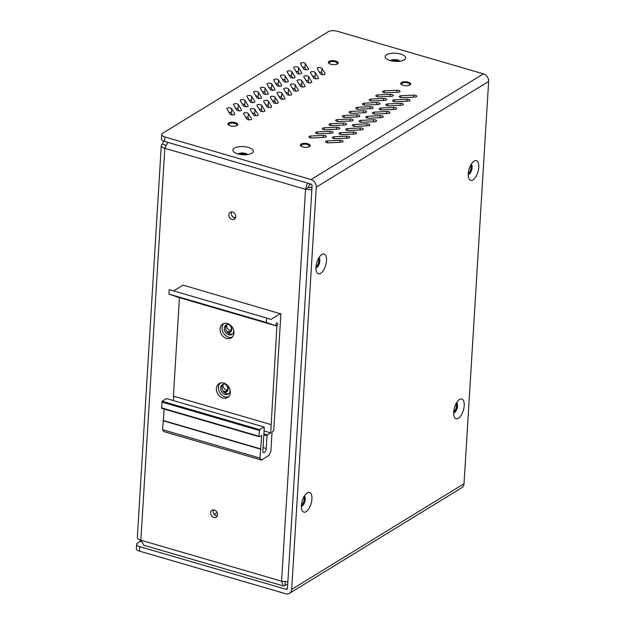 <?xml version="1.0" encoding="UTF-8"?>
<svg xmlns="http://www.w3.org/2000/svg" width="625" height="625" viewBox="0 0 625 625"><rect width="100%" height="100%" fill="white"/><g stroke="black" fill="none" stroke-linecap="round" stroke-linejoin="round"><path stroke-width="0.94" d="M230.109 390.125A5.531 4.414 58.5 0 1 230.102 390.711A5.531 4.414 58.5 0 1 228.258 394.047A5.531 4.414 58.5 0 1 223.133 393.375A5.531 4.414 58.5 0 1 220.633 387.953A5.531 4.414 58.5 0 1 222.477 384.617A5.531 4.414 58.5 0 1 226.812 384.75M228.883 393.562A5.531 4.414 58.5 0 1 224.109 392.242A5.531 4.414 58.5 0 1 221.977 387.133A5.531 4.414 58.5 0 1 223.195 384.281M233.75 330.523A5.531 4.414 58.5 0 1 233.75 331.117A5.531 4.414 58.5 0 1 231.906 334.453A5.531 4.414 58.5 0 1 226.781 333.781A5.531 4.414 58.5 0 1 224.281 328.359A5.531 4.414 58.5 0 1 226.125 325.023A5.531 4.414 58.5 0 1 230.461 325.156M232.531 333.969A5.531 4.414 58.5 0 1 227.75 332.648A5.531 4.414 58.5 0 1 225.617 327.539A5.531 4.414 58.5 0 1 226.836 324.688M280.578 313.523L270.875 319.477L266.688 318.031L266.414 322.5L275.992 325.812A1.625 0.734 -73.8 0 1 276.117 323.945A1.625 0.734 -73.8 0 1 277.156 322.93A1.625 0.734 -73.8 0 1 277.539 324.031A1.625 0.734 -73.8 0 1 276.938 325.672L270.703 432.867L267.359 434.922L266.984 435.727L266.203 448.539A3.258 1.477 -73.8 0 1 264.344 452.539A3.258 1.477 -73.8 0 1 263.617 452.688A3.258 1.477 -73.8 0 1 262.859 450.586L264.273 427.367L263.977 426.977L259.625 429.648L258.898 436.234L259.195 436.734L261.68 435.531L259.984 458.086L261.477 460.039L269 455.422L270.859 451.414L272.047 432.047L273.75 430.43L280.883 313.914L183.102 285.117L173.648 290.914M216.398 388.531A8.133 6.492 -121.5 0 0 220.078 396.516A8.133 6.492 -121.5 0 0 227.617 397.5A8.133 6.492 -121.5 0 0 230.32 392.594A8.133 6.492 -121.5 0 0 226.648 384.617A8.133 6.492 -121.5 0 0 219.109 383.625A8.133 6.492 -121.5 0 0 216.398 388.531M228.547 396.766A8.133 6.492 58.5 0 1 221.539 394.812A8.133 6.492 58.5 0 1 218.406 387.305A8.133 6.492 58.5 0 1 220.18 383.125M220.039 328.938A8.133 6.492 -121.5 0 0 223.719 336.922A8.133 6.492 -121.5 0 0 231.258 337.906A8.133 6.492 -121.5 0 0 233.969 333A8.133 6.492 -121.5 0 0 230.289 325.016A8.133 6.492 -121.5 0 0 222.75 324.031A8.133 6.492 -121.5 0 0 220.039 328.938M232.195 337.172A8.133 6.492 58.5 0 1 225.18 335.211A8.133 6.492 58.5 0 1 222.055 327.711A8.133 6.492 58.5 0 1 223.828 323.531M261.477 460.039L163.992 431.633L162.5 429.68L163.383 420.539L260.859 448.945M164.086 409.023L163.383 420.539M259.195 436.734L161.711 408.328L162.148 401.242L166.5 398.578L263.977 426.977M173.727 396.234L173.461 400.602M179.43 297.68L173.406 396.141L270.891 424.547M266.688 318.031L169.211 289.625L168.938 294.094L178.508 297.406L275.992 325.812M163.047 420.742L260.531 449.148M259.984 458.086L162.5 429.68M258.898 436.234L161.422 407.828M161.773 402.047L259.258 430.453M259.625 429.648L162.148 401.242M263.82 434.797L266.984 435.727M267.359 434.922L263.875 433.906M264.055 430.93L270.703 432.867M275.875 325.359L276.938 325.672M168.938 294.094L266.414 322.5M307.234 492.898A10.25 4.648 -73.8 0 1 311.93 499.047A10.25 4.648 -73.8 0 1 306.086 511.664A10.25 4.648 -73.8 0 1 301.922 510.094A10.25 4.648 -73.8 0 1 306.867 493.148A10.25 4.648 -73.8 0 1 307.234 492.898M304.328 496.078A5.367 2.43 -73.8 0 1 305.023 500.945A5.367 2.43 -73.8 0 1 302.188 505.977A5.367 2.43 -73.8 0 1 301.359 506.266M321.812 254.516A10.25 4.648 -73.8 0 1 326.516 260.664A10.25 4.648 -73.8 0 1 320.672 273.289A10.25 4.648 -73.8 0 1 316.508 271.711A10.25 4.648 -73.8 0 1 321.445 254.766A10.25 4.648 -73.8 0 1 321.812 254.516M318.906 257.695A5.367 2.43 -73.8 0 1 319.602 262.562A5.367 2.43 -73.8 0 1 316.766 267.602A5.367 2.43 -73.8 0 1 315.945 267.883M474.102 161.125A10.25 4.648 -73.8 0 1 478.797 167.281A10.25 4.648 -73.8 0 1 472.953 179.898A10.25 4.648 -73.8 0 1 468.789 178.328A10.25 4.648 -73.8 0 1 473.727 161.375A10.25 4.648 -73.8 0 1 474.102 161.125M471.195 164.305A5.367 2.43 -73.8 0 1 471.891 169.18A5.367 2.43 -73.8 0 1 469.047 174.211A5.367 2.43 -73.8 0 1 468.227 174.492M459.523 399.508A10.25 4.648 -73.8 0 1 464.219 405.656A10.25 4.648 -73.8 0 1 458.375 418.281A10.25 4.648 -73.8 0 1 454.211 416.711A10.25 4.648 -73.8 0 1 459.148 399.758A10.25 4.648 -73.8 0 1 459.523 399.508M456.617 402.688A5.367 2.43 -73.8 0 1 457.305 407.555A5.367 2.43 -73.8 0 1 454.469 412.594A5.367 2.43 -73.8 0 1 453.648 412.875M251.445 119.258L251.477 118.742A2.438 0.969 -176.5 0 1 251.547 119.008A2.438 0.969 -176.5 0 1 247.852 119.633A2.438 0.969 -176.5 0 1 246.742 118.977L243.602 113.773A2.438 0.969 -176.5 0 1 243.531 113.516A2.438 0.969 -176.5 0 1 245.695 112.68A2.438 0.969 -176.5 0 1 248.328 113.547L248.055 118.016L249.156 119.836M264.828 111.047L264.859 110.539A2.438 0.969 -176.5 0 1 264.938 110.797A2.438 0.969 -176.5 0 1 261.242 111.422A2.438 0.969 -176.5 0 1 260.133 110.766L256.992 105.562A2.438 0.969 -176.5 0 1 256.914 105.305A2.438 0.969 -176.5 0 1 259.086 104.469A2.438 0.969 -176.5 0 1 261.719 105.336L261.445 109.805L262.547 111.625M278.219 102.844L278.25 102.328A2.438 0.969 -176.5 0 1 278.32 102.586A2.438 0.969 -176.5 0 1 274.633 103.211A2.438 0.969 -176.5 0 1 273.523 102.555L270.375 97.352A2.438 0.969 -176.5 0 1 270.305 97.094A2.438 0.969 -176.5 0 1 272.477 96.258A2.438 0.969 -176.5 0 1 275.109 97.125L274.836 101.594L275.93 103.414M291.609 94.633L291.641 94.117A2.438 0.969 -176.5 0 1 291.711 94.375A2.438 0.969 -176.5 0 1 288.016 95A2.438 0.969 -176.5 0 1 286.906 94.344L283.766 89.148A2.438 0.969 -176.5 0 1 283.695 88.883A2.438 0.969 -176.5 0 1 285.859 88.047A2.438 0.969 -176.5 0 1 288.492 88.914L288.219 93.391L289.32 95.203M304.992 86.422L305.023 85.906A2.438 0.969 -176.5 0 1 305.094 86.172A2.438 0.969 -176.5 0 1 301.406 86.789A2.438 0.969 -176.5 0 1 300.297 86.133L297.148 80.938A2.438 0.969 -176.5 0 1 297.078 80.672A2.438 0.969 -176.5 0 1 299.25 79.844A2.438 0.969 -176.5 0 1 301.883 80.711L301.609 85.18L302.711 86.992M318.383 78.211L318.414 77.695A2.438 0.969 -176.5 0 1 318.484 77.961A2.438 0.969 -176.5 0 1 314.797 78.578A2.438 0.969 -176.5 0 1 313.688 77.922L310.539 72.727A2.438 0.969 -176.5 0 1 310.469 72.461A2.438 0.969 -176.5 0 1 312.633 71.633A2.438 0.969 -176.5 0 1 315.266 72.5L314.992 76.969L316.094 78.781M234.734 114.391L234.766 113.875A2.438 0.969 -176.5 0 1 234.836 114.141A2.438 0.969 -176.5 0 1 231.141 114.758A2.438 0.969 -176.5 0 1 230.031 114.102L226.891 108.906A2.438 0.969 -176.5 0 1 226.82 108.641A2.438 0.969 -176.5 0 1 228.984 107.812A2.438 0.969 -176.5 0 1 231.617 108.68L231.344 113.148L232.445 114.969M248.117 106.18L248.148 105.664A2.438 0.969 -176.5 0 1 248.227 105.93A2.438 0.969 -176.5 0 1 244.531 106.547A2.438 0.969 -176.5 0 1 243.422 105.891L240.281 100.695A2.438 0.969 -176.5 0 1 240.203 100.43A2.438 0.969 -176.5 0 1 242.375 99.602A2.438 0.969 -176.5 0 1 245.008 100.469L244.734 104.938L245.836 106.758M261.508 97.969L261.539 97.453A2.438 0.969 -176.5 0 1 261.609 97.719A2.438 0.969 -176.5 0 1 257.922 98.336A2.438 0.969 -176.5 0 1 256.812 97.688L253.664 92.484A2.438 0.969 -176.5 0 1 253.594 92.227A2.438 0.969 -176.5 0 1 255.766 91.391A2.438 0.969 -176.5 0 1 258.398 92.258L258.125 96.727L259.219 98.547M274.898 89.758L274.93 89.25A2.438 0.969 -176.5 0 1 275 89.508A2.438 0.969 -176.5 0 1 271.305 90.133A2.438 0.969 -176.5 0 1 270.195 89.477L267.055 84.273A2.438 0.969 -176.5 0 1 266.984 84.016A2.438 0.969 -176.5 0 1 269.148 83.18A2.438 0.969 -176.5 0 1 271.781 84.047L271.508 88.516L272.609 90.336M288.281 81.555L288.312 81.039A2.438 0.969 -176.5 0 1 288.383 81.297A2.438 0.969 -176.5 0 1 284.695 81.922A2.438 0.969 -176.5 0 1 283.586 81.266L280.438 76.062A2.438 0.969 -176.5 0 1 280.367 75.805A2.438 0.969 -176.5 0 1 282.539 74.969A2.438 0.969 -176.5 0 1 285.172 75.836L284.898 80.305L285.992 82.125M301.672 73.344L301.703 72.828A2.438 0.969 -176.5 0 1 301.773 73.086A2.438 0.969 -176.5 0 1 298.086 73.711A2.438 0.969 -176.5 0 1 296.977 73.055L293.828 67.859A2.438 0.969 -176.5 0 1 293.758 67.594A2.438 0.969 -176.5 0 1 295.922 66.758A2.438 0.969 -176.5 0 1 298.555 67.625L298.281 72.102L299.383 73.914M311.93 137.969A2.438 0.969 -176.5 0 1 310.086 137.766A2.438 0.969 -176.5 0 1 308.906 136.844A2.438 0.969 -176.5 0 1 310.75 136.016L323.359 135.414A2.438 0.969 -176.5 0 1 326.391 136.531A2.438 0.969 -176.5 0 1 324.539 137.359L311.93 137.969M328.641 142.836A2.438 0.969 -176.5 0 1 326.797 142.633A2.438 0.969 -176.5 0 1 325.617 141.711A2.438 0.969 -176.5 0 1 327.461 140.891L340.07 140.281A2.438 0.969 -176.5 0 1 343.102 141.406A2.438 0.969 -176.5 0 1 341.25 142.227L328.641 142.836M318.625 133.859A2.438 0.969 -176.5 0 1 316.781 133.656A2.438 0.969 -176.5 0 1 315.602 132.742A2.438 0.969 -176.5 0 1 317.445 131.914L330.055 131.305A2.438 0.969 -176.5 0 1 333.078 132.43A2.438 0.969 -176.5 0 1 331.234 133.258L318.625 133.859M335.336 138.734A2.438 0.969 -176.5 0 1 333.492 138.523A2.438 0.969 -176.5 0 1 332.312 137.609A2.438 0.969 -176.5 0 1 334.156 136.781L346.766 136.172A2.438 0.969 -176.5 0 1 349.789 137.297A2.438 0.969 -176.5 0 1 347.945 138.125L335.336 138.734M325.32 129.758A2.438 0.969 -176.5 0 1 323.477 129.555A2.438 0.969 -176.5 0 1 322.289 128.633A2.438 0.969 -176.5 0 1 324.141 127.805L336.75 127.203A2.438 0.969 -176.5 0 1 339.773 128.328A2.438 0.969 -176.5 0 1 337.93 129.148L325.32 129.758M342.031 134.625A2.438 0.969 -176.5 0 1 340.188 134.422A2.438 0.969 -176.5 0 1 339 133.5A2.438 0.969 -176.5 0 1 340.852 132.68L353.461 132.07A2.438 0.969 -176.5 0 1 356.484 133.195A2.438 0.969 -176.5 0 1 354.641 134.023L342.031 134.625M332.008 125.656A2.438 0.969 -176.5 0 1 330.164 125.445A2.438 0.969 -176.5 0 1 328.984 124.531A2.438 0.969 -176.5 0 1 330.836 123.703L343.445 123.094A2.438 0.969 -176.5 0 1 346.469 124.219A2.438 0.969 -176.5 0 1 344.625 125.047L332.008 125.656M348.719 130.523A2.438 0.969 -176.5 0 1 346.875 130.32A2.438 0.969 -176.5 0 1 345.695 129.398A2.438 0.969 -176.5 0 1 347.547 128.57L360.156 127.969A2.438 0.969 -176.5 0 1 363.18 129.086A2.438 0.969 -176.5 0 1 361.336 129.914L348.719 130.523M338.703 121.547A2.438 0.969 -176.5 0 1 336.859 121.344A2.438 0.969 -176.5 0 1 335.68 120.422A2.438 0.969 -176.5 0 1 337.523 119.602L350.141 118.992A2.438 0.969 -176.5 0 1 353.164 120.117A2.438 0.969 -176.5 0 1 351.312 120.938L338.703 121.547M355.414 126.414A2.438 0.969 -176.5 0 1 353.57 126.211A2.438 0.969 -176.5 0 1 352.391 125.297A2.438 0.969 -176.5 0 1 354.234 124.469L366.852 123.859A2.438 0.969 -176.5 0 1 369.875 124.984A2.438 0.969 -176.5 0 1 368.023 125.812L355.414 126.414M345.398 117.445A2.438 0.969 -176.5 0 1 343.555 117.234A2.438 0.969 -176.5 0 1 342.375 116.32A2.438 0.969 -176.5 0 1 344.219 115.492L356.828 114.883A2.438 0.969 -176.5 0 1 359.859 116.008A2.438 0.969 -176.5 0 1 358.008 116.836L345.398 117.445M362.109 122.312A2.438 0.969 -176.5 0 1 360.266 122.109A2.438 0.969 -176.5 0 1 359.086 121.188A2.438 0.969 -176.5 0 1 360.93 120.359L373.539 119.758A2.438 0.969 -176.5 0 1 376.57 120.883A2.438 0.969 -176.5 0 1 374.719 121.703L362.109 122.312M352.094 113.336A2.438 0.969 -176.5 0 1 350.25 113.133A2.438 0.969 -176.5 0 1 349.07 112.211A2.438 0.969 -176.5 0 1 350.914 111.391L363.523 110.781A2.438 0.969 -176.5 0 1 366.547 111.906A2.438 0.969 -176.5 0 1 364.703 112.734L352.094 113.336M368.805 118.211A2.438 0.969 -176.5 0 1 366.961 118A2.438 0.969 -176.5 0 1 365.781 117.086A2.438 0.969 -176.5 0 1 367.625 116.258L380.234 115.648A2.438 0.969 -176.5 0 1 383.258 116.773A2.438 0.969 -176.5 0 1 381.414 117.602L368.805 118.211M358.789 109.234A2.438 0.969 -176.5 0 1 356.945 109.031A2.438 0.969 -176.5 0 1 355.758 108.109A2.438 0.969 -176.5 0 1 357.609 107.281L370.219 106.68A2.438 0.969 -176.5 0 1 373.242 107.797A2.438 0.969 -176.5 0 1 371.398 108.625L358.789 109.234M375.5 114.102A2.438 0.969 -176.5 0 1 373.656 113.898A2.438 0.969 -176.5 0 1 372.469 112.977A2.438 0.969 -176.5 0 1 374.32 112.156L386.93 111.547A2.438 0.969 -176.5 0 1 389.953 112.672A2.438 0.969 -176.5 0 1 388.109 113.492L375.5 114.102M365.477 105.125A2.438 0.969 -176.5 0 1 363.633 104.922A2.438 0.969 -176.5 0 1 362.453 104.008A2.438 0.969 -176.5 0 1 364.305 103.18L376.914 102.57A2.438 0.969 -176.5 0 1 379.938 103.695A2.438 0.969 -176.5 0 1 378.094 104.523L365.477 105.125M382.188 110A2.438 0.969 -176.5 0 1 380.344 109.789A2.438 0.969 -176.5 0 1 379.164 108.875A2.438 0.969 -176.5 0 1 381.016 108.047L393.625 107.438A2.438 0.969 -176.5 0 1 396.648 108.562A2.438 0.969 -176.5 0 1 394.805 109.391L382.188 110M372.172 101.023A2.438 0.969 -176.5 0 1 370.328 100.82A2.438 0.969 -176.5 0 1 369.148 99.898A2.438 0.969 -176.5 0 1 370.992 99.07L383.609 98.469A2.438 0.969 -176.5 0 1 386.633 99.594A2.438 0.969 -176.5 0 1 384.781 100.414L372.172 101.023M388.883 105.891A2.438 0.969 -176.5 0 1 387.039 105.688A2.438 0.969 -176.5 0 1 385.859 104.766A2.438 0.969 -176.5 0 1 387.703 103.945L400.32 103.336A2.438 0.969 -176.5 0 1 403.344 104.461A2.438 0.969 -176.5 0 1 401.492 105.289L388.883 105.891M378.867 96.914A2.438 0.969 -176.5 0 1 377.023 96.711A2.438 0.969 -176.5 0 1 375.844 95.797A2.438 0.969 -176.5 0 1 377.688 94.969L390.297 94.359A2.438 0.969 -176.5 0 1 393.328 95.484A2.438 0.969 -176.5 0 1 391.477 96.312L378.867 96.914M395.578 101.789A2.438 0.969 -176.5 0 1 393.734 101.586A2.438 0.969 -176.5 0 1 392.555 100.664A2.438 0.969 -176.5 0 1 394.398 99.836L407.008 99.234A2.438 0.969 -176.5 0 1 410.039 100.352A2.438 0.969 -176.5 0 1 408.188 101.18L395.578 101.789M234.352 148.125A10.25 4.078 -176.5 0 1 248.094 147.359A10.25 4.078 -176.5 0 1 252.234 153.008A10.25 4.078 -176.5 0 1 251.898 153.234A10.25 4.078 -176.5 0 1 242.523 154.727A10.25 4.078 -176.5 0 1 233.797 151.883A10.25 4.078 -176.5 0 1 234.352 148.125M238.031 153.961A5.367 2.141 -176.5 0 1 238.25 153.812A5.367 2.141 -176.5 0 1 243.211 153.031A5.367 2.141 -176.5 0 1 247.773 154.562M386.633 54.734A10.25 4.078 -176.5 0 1 400.375 53.977A10.25 4.078 -176.5 0 1 404.516 59.625A10.25 4.078 -176.5 0 1 404.18 59.852A10.25 4.078 -176.5 0 1 394.812 61.344A10.25 4.078 -176.5 0 1 386.078 58.492A10.25 4.078 -176.5 0 1 386.633 54.734M390.312 60.578A5.367 2.141 -176.5 0 1 390.539 60.422A5.367 2.141 -176.5 0 1 395.5 59.641A5.367 2.141 -176.5 0 1 400.063 61.172M302.227 146.727A4.07 1.617 -176.5 0 1 301.18 145.547A4.07 1.617 -176.5 0 1 307.328 144.516A4.07 1.617 -176.5 0 1 309.297 146.047A4.07 1.617 -176.5 0 1 308.117 147.086M229.813 125.625A4.07 1.617 -176.5 0 1 228.766 124.445A4.07 1.617 -176.5 0 1 234.914 123.414A4.07 1.617 -176.5 0 1 236.883 124.945A4.07 1.617 -176.5 0 1 235.703 125.984M402.633 85.156A4.07 1.617 -176.5 0 1 401.586 83.977A4.07 1.617 -176.5 0 1 407.734 82.938A4.07 1.617 -176.5 0 1 409.703 84.469A4.07 1.617 -176.5 0 1 408.523 85.516M330.219 64.055A4.07 1.617 -176.5 0 1 329.172 62.875A4.07 1.617 -176.5 0 1 335.32 61.836A4.07 1.617 -176.5 0 1 337.289 63.367A4.07 1.617 -176.5 0 1 336.109 64.414M402.273 97.68A2.438 0.969 -176.5 0 1 400.43 97.477A2.438 0.969 -176.5 0 1 399.25 96.562A2.438 0.969 -176.5 0 1 401.094 95.734L413.703 95.125A2.438 0.969 -176.5 0 1 416.727 96.25A2.438 0.969 -176.5 0 1 414.883 97.078L402.273 97.68M385.562 92.812A2.438 0.969 -176.5 0 1 383.719 92.609A2.438 0.969 -176.5 0 1 382.539 91.688A2.438 0.969 -176.5 0 1 384.383 90.867L396.992 90.258A2.438 0.969 -176.5 0 1 400.016 91.383A2.438 0.969 -176.5 0 1 398.172 92.203L385.562 92.812M308.367 69.234L308.398 68.719A2.438 0.969 -176.5 0 1 308.469 68.984A2.438 0.969 -176.5 0 1 304.773 69.602A2.438 0.969 -176.5 0 1 303.664 68.945L300.523 63.75A2.438 0.969 -176.5 0 1 300.453 63.484A2.438 0.969 -176.5 0 1 302.617 62.656A2.438 0.969 -176.5 0 1 305.25 63.523L304.977 67.992L306.078 69.812M294.977 77.445L295.008 76.93A2.438 0.969 -176.5 0 1 295.078 77.195A2.438 0.969 -176.5 0 1 291.391 77.812A2.438 0.969 -176.5 0 1 290.281 77.156L287.133 71.961A2.438 0.969 -176.5 0 1 287.062 71.695A2.438 0.969 -176.5 0 1 289.234 70.867A2.438 0.969 -176.5 0 1 291.867 71.734L291.594 76.203L292.688 78.023M281.586 85.656L281.617 85.141A2.438 0.969 -176.5 0 1 281.695 85.406A2.438 0.969 -176.5 0 1 278 86.023A2.438 0.969 -176.5 0 1 276.891 85.367L273.75 80.172A2.438 0.969 -176.5 0 1 273.672 79.906A2.438 0.969 -176.5 0 1 275.844 79.078A2.438 0.969 -176.5 0 1 278.477 79.945L278.203 84.414L279.305 86.234M268.203 93.867L268.234 93.352A2.438 0.969 -176.5 0 1 268.305 93.617A2.438 0.969 -176.5 0 1 264.609 94.234A2.438 0.969 -176.5 0 1 263.5 93.578L260.359 88.383A2.438 0.969 -176.5 0 1 260.289 88.117A2.438 0.969 -176.5 0 1 262.453 87.289A2.438 0.969 -176.5 0 1 265.086 88.156L264.812 92.625L265.914 94.438M254.813 102.078L254.844 101.562A2.438 0.969 -176.5 0 1 254.914 101.82A2.438 0.969 -176.5 0 1 251.227 102.445A2.438 0.969 -176.5 0 1 250.117 101.789L246.969 96.594A2.438 0.969 -176.5 0 1 246.898 96.328A2.438 0.969 -176.5 0 1 249.07 95.492A2.438 0.969 -176.5 0 1 251.703 96.359L251.43 100.836L252.523 102.648M241.43 110.289L241.461 109.773A2.438 0.969 -176.5 0 1 241.531 110.031A2.438 0.969 -176.5 0 1 237.836 110.656A2.438 0.969 -176.5 0 1 236.727 110L233.586 104.797A2.438 0.969 -176.5 0 1 233.516 104.539A2.438 0.969 -176.5 0 1 235.68 103.703A2.438 0.969 -176.5 0 1 238.313 104.57L238.039 109.039L239.141 110.859M325.078 74.109L325.109 73.594A2.438 0.969 -176.5 0 1 325.18 73.852A2.438 0.969 -176.5 0 1 321.484 74.477A2.438 0.969 -176.5 0 1 320.375 73.82L317.234 68.617A2.438 0.969 -176.5 0 1 317.164 68.359A2.438 0.969 -176.5 0 1 319.328 67.523A2.438 0.969 -176.5 0 1 321.961 68.391L321.688 72.859L322.789 74.68M311.688 82.312L311.719 81.805A2.438 0.969 -176.5 0 1 311.789 82.062A2.438 0.969 -176.5 0 1 308.102 82.688A2.438 0.969 -176.5 0 1 306.992 82.031L303.844 76.828A2.438 0.969 -176.5 0 1 303.773 76.57A2.438 0.969 -176.5 0 1 305.945 75.734A2.438 0.969 -176.5 0 1 308.578 76.602L308.305 81.07L309.398 82.891M298.297 90.523L298.328 90.008A2.438 0.969 -176.5 0 1 298.406 90.273A2.438 0.969 -176.5 0 1 294.711 90.891A2.438 0.969 -176.5 0 1 293.602 90.242L290.461 85.039A2.438 0.969 -176.5 0 1 290.383 84.781A2.438 0.969 -176.5 0 1 292.555 83.945A2.438 0.969 -176.5 0 1 295.188 84.812L294.914 89.281L296.016 91.102M284.914 98.734L284.945 98.219A2.438 0.969 -176.5 0 1 285.016 98.484A2.438 0.969 -176.5 0 1 281.328 99.102A2.438 0.969 -176.5 0 1 280.219 98.445L277.07 93.25A2.438 0.969 -176.5 0 1 277 92.984A2.438 0.969 -176.5 0 1 279.164 92.156A2.438 0.969 -176.5 0 1 281.797 93.023L281.523 97.492L282.625 99.312M271.523 106.945L271.555 106.43A2.438 0.969 -176.5 0 1 271.625 106.695A2.438 0.969 -176.5 0 1 267.938 107.313A2.438 0.969 -176.5 0 1 266.828 106.656L263.68 101.461A2.438 0.969 -176.5 0 1 263.609 101.195A2.438 0.969 -176.5 0 1 265.781 100.367A2.438 0.969 -176.5 0 1 268.414 101.234L268.141 105.703L269.234 107.523M258.141 115.156L258.172 114.641A2.438 0.969 -176.5 0 1 258.242 114.906A2.438 0.969 -176.5 0 1 254.547 115.523A2.438 0.969 -176.5 0 1 253.437 114.867L250.297 109.672A2.438 0.969 -176.5 0 1 250.227 109.406A2.438 0.969 -176.5 0 1 252.391 108.578A2.438 0.969 -176.5 0 1 255.023 109.445L254.75 113.914L255.852 115.727M302.719 146.891A4.961 1.977 -176.5 0 1 301.914 146.609A4.961 1.977 -176.5 0 1 301.305 143.93A4.961 1.977 -176.5 0 1 307.82 143.758A4.961 1.977 -176.5 0 1 308.445 147.008A4.961 1.977 -176.5 0 1 302.719 146.891M230.305 125.789A4.961 1.977 -176.5 0 1 229.492 125.508A4.961 1.977 -176.5 0 1 228.891 122.828A4.961 1.977 -176.5 0 1 235.406 122.656A4.961 1.977 -176.5 0 1 236.031 125.906A4.961 1.977 -176.5 0 1 230.305 125.789M403.125 85.312A4.961 1.977 -176.5 0 1 402.32 85.031A4.961 1.977 -176.5 0 1 401.711 82.359A4.961 1.977 -176.5 0 1 408.227 82.188A4.961 1.977 -176.5 0 1 408.852 85.43A4.961 1.977 -176.5 0 1 403.125 85.312M330.711 64.211A4.961 1.977 -176.5 0 1 329.906 63.93A4.961 1.977 -176.5 0 1 329.297 61.258A4.961 1.977 -176.5 0 1 335.812 61.086A4.961 1.977 -176.5 0 1 336.438 64.328A4.961 1.977 -176.5 0 1 330.711 64.211M161.695 134.5A6.508 2.594 -176.5 0 1 162.625 133.281L328.289 31.68A6.508 2.594 -176.5 0 1 337.211 31.25L483.43 73.859L311.07 179.562L164.844 136.953A6.508 2.594 -176.5 0 1 161.695 134.5L161.422 138.977A6.508 2.594 3.5 0 0 164.57 141.422L310.797 184.031A1.625 1.297 58.5 0 1 312.094 185.93L287.492 588.195A1.625 1.297 -121.5 0 1 286.008 589.281L287.469 588.383M483.43 73.859A6.508 5.188 -121.5 0 1 488.641 81.438L464.031 483.711A6.508 5.188 -121.5 0 1 461.867 487.633L289.5 593.336A6.508 5.188 58.5 0 0 291.672 589.414L316.273 187.141A6.508 5.188 58.5 0 0 311.07 179.562M140.625 541.117L137.562 543A6.508 2.594 3.5 0 0 136.633 544.219A6.508 2.594 3.5 0 0 139.781 546.672L286.008 589.281M136.633 544.219L136.359 548.695A6.508 2.594 3.5 0 0 139.516 551.141L285.734 593.75A6.508 5.188 58.5 0 0 289.5 593.336M245.648 117.156A2.438 0.969 -176.5 0 1 248.055 118.016M259.031 108.945A2.438 0.969 -176.5 0 1 261.445 109.805M272.422 100.734A2.438 0.969 -176.5 0 1 274.836 101.594M285.812 92.523A2.438 0.969 -176.5 0 1 288.219 93.391M299.195 84.312A2.438 0.969 -176.5 0 1 301.609 85.18M312.586 76.109A2.438 0.969 -176.5 0 1 314.992 76.969M228.938 112.289A2.438 0.969 -176.5 0 1 231.344 113.148M242.32 104.078A2.438 0.969 -176.5 0 1 244.734 104.938M255.711 95.867A2.438 0.969 -176.5 0 1 258.125 96.727M269.102 87.656A2.438 0.969 -176.5 0 1 271.508 88.516M282.484 79.445A2.438 0.969 -176.5 0 1 284.898 80.305M295.875 71.234A2.438 0.969 -176.5 0 1 298.281 72.102M302.57 67.133A2.438 0.969 -176.5 0 1 304.977 67.992M289.18 75.344A2.438 0.969 -176.5 0 1 291.594 76.203M275.789 83.555A2.438 0.969 -176.5 0 1 278.203 84.414M262.406 91.758A2.438 0.969 -176.5 0 1 264.812 92.625M249.016 99.969A2.438 0.969 -176.5 0 1 251.43 100.836M235.633 108.18A2.438 0.969 -176.5 0 1 238.039 109.039M319.281 72A2.438 0.969 -176.5 0 1 321.688 72.859M305.891 80.211A2.438 0.969 -176.5 0 1 308.305 81.07M292.5 88.422A2.438 0.969 -176.5 0 1 294.914 89.281M279.117 96.633A2.438 0.969 -176.5 0 1 281.523 97.492M265.727 104.844A2.438 0.969 -176.5 0 1 268.141 105.703M252.344 113.047A2.438 0.969 -176.5 0 1 254.75 113.914M251.477 118.742L248.328 113.547M264.859 110.539L261.719 105.336M278.25 102.328L275.109 97.125M291.641 94.117L288.492 88.914M305.023 85.906L301.883 80.711M318.414 77.695L315.266 72.5M234.766 113.875L231.617 108.68M248.148 105.664L245.008 100.469M261.539 97.453L258.398 92.258M274.93 89.25L271.781 84.047M288.312 81.039L285.172 75.836M301.703 72.828L298.555 67.625M308.398 68.719L305.25 63.523M295.008 76.93L291.867 71.734M281.617 85.141L278.477 79.945M268.234 93.352L265.086 88.156M254.844 101.562L251.703 96.359M241.461 109.773L238.313 104.57M325.109 73.594L321.961 68.391M311.719 81.805L308.578 76.602M298.328 90.008L295.188 84.812M284.945 98.219L281.797 93.023M271.555 106.43L268.414 101.234M258.172 114.641L255.023 109.445M467.312 430.07A16.328 13.023 -121.5 0 0 467.492 427.18M470.781 373.453A16.328 13.023 -121.5 0 0 470.953 370.562M474.242 316.836A16.328 13.023 -121.5 0 0 474.414 313.945M477.703 260.227A16.328 13.023 -121.5 0 0 477.883 257.328M235.57 217.82L233.062 217.086M225.234 384.164A4.07 3.242 58.5 0 1 227.672 388.555A4.07 3.242 58.5 0 1 226.312 391.008A4.07 3.242 58.5 0 1 222.93 390.789M227.258 390.016A4.07 3.242 58.5 0 1 222.953 385.148A4.07 3.242 58.5 0 1 223.07 384.406M228.883 324.562A4.07 3.242 58.5 0 1 231.312 328.953A4.07 3.242 58.5 0 1 229.961 331.406A4.07 3.242 58.5 0 1 226.57 331.188M230.898 330.422A4.07 3.242 58.5 0 1 226.594 325.547A4.07 3.242 58.5 0 1 226.719 324.812M235.797 216.766A4.07 3.242 58.5 0 1 234.438 219.219A4.07 3.242 58.5 0 1 230.672 218.727A4.07 3.242 58.5 0 1 228.828 214.742A4.07 3.242 58.5 0 1 230.188 212.289A4.07 3.242 58.5 0 1 233.953 212.781A4.07 3.242 58.5 0 1 235.797 216.766M235.461 218.078A4.07 3.242 58.5 0 1 231.344 213.203A4.07 3.242 58.5 0 1 231.672 211.891M217.57 514.742A4.07 3.242 58.5 0 1 216.211 517.203A4.07 3.242 58.5 0 1 212.445 516.703A4.07 3.242 58.5 0 1 210.609 512.719A4.07 3.242 58.5 0 1 211.961 510.266A4.07 3.242 58.5 0 1 215.734 510.758A4.07 3.242 58.5 0 1 217.57 514.742M217.234 516.055A4.07 3.242 58.5 0 1 213.117 511.18A4.07 3.242 58.5 0 1 213.445 509.875M226.484 384.578A4.961 3.961 58.5 0 1 228.172 388.938A4.961 3.961 58.5 0 1 224.258 392.375M230.125 324.984A4.961 3.961 58.5 0 1 231.813 329.344A4.961 3.961 58.5 0 1 227.898 332.781M318.211 258.945A4.07 1.844 -73.8 0 1 318.711 261.273A4.07 1.844 -73.8 0 1 316.023 266.445M303.633 497.328A4.07 1.844 -73.8 0 1 304.133 499.648A4.07 1.844 -73.8 0 1 301.445 504.828M239.812 154.375A4.07 1.617 -176.5 0 1 244.914 154.336A4.07 1.617 -176.5 0 1 245.953 154.75M392.094 60.992A4.07 1.617 -176.5 0 1 397.195 60.953A4.07 1.617 -176.5 0 1 398.242 61.367M455.914 403.945A4.07 1.844 -73.8 0 1 456.414 406.266A4.07 1.844 -73.8 0 1 453.727 411.438M470.492 165.562A4.07 1.844 -73.8 0 1 471 167.883A4.07 1.844 -73.8 0 1 468.313 173.055M315.953 267.484A4.961 2.25 106.2 0 0 319.617 261.117A4.961 2.25 106.2 0 0 318.711 258.031M301.375 505.867A4.961 2.25 106.2 0 0 305.039 499.5A4.961 2.25 106.2 0 0 304.125 496.414M247.414 154.609A4.961 1.977 3.5 0 0 245.398 153.586A4.961 1.977 3.5 0 0 238.383 154.062M399.695 61.227A4.961 1.977 3.5 0 0 397.688 60.195A4.961 1.977 3.5 0 0 390.672 60.672M453.656 412.484A4.961 2.25 106.2 0 0 457.32 406.109A4.961 2.25 106.2 0 0 456.414 403.023M468.234 174.102A4.961 2.25 106.2 0 0 471.898 167.727A4.961 2.25 106.2 0 0 470.992 164.641M214.18 514.383L217.141 512.57M310.797 184.031L309.508 184.82L308.062 187.75L312.023 187.086M167.812 142.367L164.82 148.281A7.281 2.898 -176.5 0 1 161.297 145.539A7.281 2.898 -176.5 0 1 162.336 144.172L163.586 141.078M141.109 541.609L139.586 539.75M161.297 145.539L137.328 537.461A7.281 2.898 3.5 0 0 140.852 540.203L143.945 545.297L283.344 585.914L281.578 581.203L287.883 581.812M165.977 145.227L162.336 144.172M311.352 187.5L311.984 187.688M285.227 581.836L284.992 585.602L287.75 583.906M309.578 183.68L309.508 184.82M311.859 189.789L305.547 189.289L307.422 183.047M284.992 585.602L283.344 585.914M308.062 187.75L305.547 189.289L164.82 148.281L140.852 540.203L281.578 581.203L305.547 189.289M266.203 448.539L263.039 447.617M164.844 136.953L164.57 141.422M139.781 546.672L139.516 551.141M488.641 81.438L316.273 187.141M291.672 589.414L464.031 483.711M323.242 137.422L323.359 135.414M310.633 137.891L310.75 136.016M339.953 142.289L340.07 140.281M327.344 142.758L327.461 140.891M329.93 133.32L330.055 131.305M317.328 133.781L317.445 131.914M346.641 138.188L346.766 136.172M334.039 138.656L334.156 136.781M336.625 129.211L336.75 127.203M324.023 129.68L324.141 127.805M353.336 134.086L353.461 132.07M340.734 134.547L340.852 132.68M343.32 125.109L343.445 123.094M330.719 125.57L330.836 123.703M360.031 129.977L360.156 127.969M347.43 130.445L347.547 128.57M350.016 121L350.141 118.992M337.414 121.469L337.523 119.602M366.727 125.875L366.852 123.859M354.125 126.336L354.234 124.469M356.711 116.898L356.828 114.883M344.102 117.367L344.219 115.492M373.422 121.766L373.539 119.758M360.812 122.234L360.93 120.359M363.398 112.797L363.523 110.781M350.797 113.258L350.914 111.391M380.109 117.664L380.234 115.648M367.508 118.125L367.625 116.258M370.094 108.688L370.219 106.68M357.492 109.156L357.609 107.281M386.805 113.555L386.93 111.547M374.203 114.023L374.32 112.156M376.789 104.586L376.914 102.57M364.188 105.047L364.305 103.18M393.5 109.453L393.625 107.438M380.898 109.922L381.016 108.047M383.484 100.477L383.609 98.469M370.883 100.945L370.992 99.07M400.195 105.352L400.32 103.336M387.594 105.812L387.703 103.945M390.18 96.375L390.297 94.359M377.57 96.836L377.688 94.969M406.891 101.242L407.008 99.234M394.289 101.711L394.398 99.836M413.578 97.141L413.703 95.125M400.977 97.602L401.094 95.734M396.867 92.266L396.992 90.258M384.266 92.734L384.383 90.867"/></g></svg>

